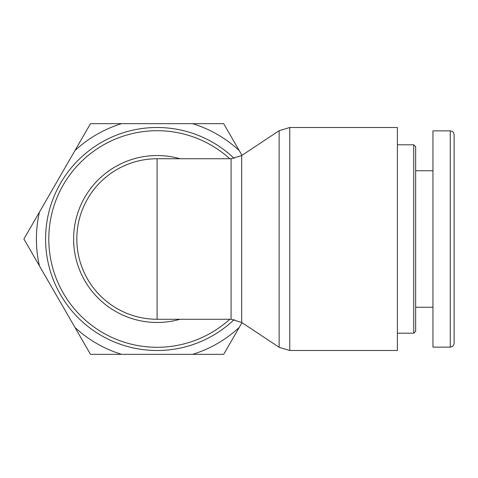 <?xml version="1.0" encoding="UTF-8"?>
<svg xmlns="http://www.w3.org/2000/svg" width="478" height="478" viewBox="0 0 478 478"><rect width="100%" height="100%" fill="white"/><g stroke="black" fill="none" stroke-linecap="round" stroke-linejoin="round"><path stroke-width="0.72" d="M104.527 178.342A80.262 80.262 0 0 0 157.089 319.262A80.262 80.262 0 0 1 76.827 239A80.262 80.262 0 0 1 157.089 158.738L157.089 319.262A80.262 80.262 0 0 1 104.527 178.342A80.262 80.262 0 0 1 157.089 158.738L231.071 158.738L231.071 319.262L241.701 322.465L241.701 155.535L279.134 130.703L279.134 347.297L289.764 350.499L289.764 127.501L279.134 130.703M234.214 158.481A111.499 111.499 0 0 0 77.681 160.728A111.499 111.499 0 0 0 77.681 317.273A111.499 111.499 0 0 0 234.214 319.519M289.764 127.501L397.391 127.501L397.391 350.499L289.764 350.499M413.727 239L413.727 333.196L415.651 331.278L415.651 146.722L413.727 144.804L413.727 239M454.1 239L454.1 134.736C453.867 132.406 452.588 131.127 450.258 130.894L450.258 347.094C452.588 346.867 453.867 345.582 454.1 343.252L454.1 239M450.258 130.864L432.954 130.864L432.954 347.136L450.258 347.136M239.215 327.442L223.68 354.341L192.616 354.341A120.695 120.695 0 0 0 239.215 327.442L241.982 322.65M121.555 354.341L90.491 354.341L74.962 327.442A120.695 120.695 0 0 0 121.555 354.341L192.616 354.341M39.435 265.899L23.9 239L39.435 212.101A120.695 120.695 0 0 0 39.435 265.899L74.962 327.442M223.68 123.659L239.215 150.558A120.695 120.695 0 0 0 192.616 123.659L223.68 123.659M90.491 123.659L121.555 123.659A120.695 120.695 0 0 0 74.962 150.558L90.491 123.659M39.435 212.101L74.962 150.558M239.215 150.558L241.982 155.35M121.555 123.659L192.616 123.659M179.991 158.738A83.465 83.465 0 0 0 73.624 239A83.465 83.465 0 0 0 179.991 319.262M229.793 319.262A108.297 108.297 0 0 1 79.264 314.309A108.297 108.297 0 0 1 79.264 163.691A108.297 108.297 0 0 1 229.793 158.738M231.071 158.738L241.701 155.535M157.089 319.262L231.071 319.262M241.701 322.465L279.134 347.297M397.391 333.196L413.727 333.196M397.391 144.804L413.727 144.804M415.651 307.246L432.954 307.246M415.651 170.754L432.954 170.754"/></g></svg>

